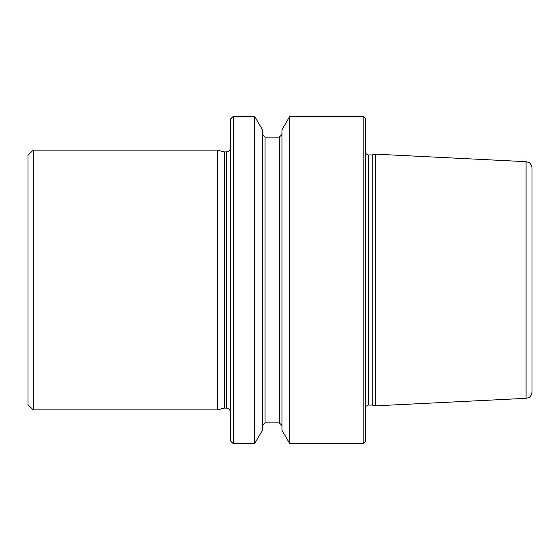 <?xml version="1.0" encoding="UTF-8"?>
<svg xmlns="http://www.w3.org/2000/svg" width="560" height="560" viewBox="0 0 560 560"><rect width="100%" height="100%" fill="white"/><g stroke="black" fill="none" stroke-linecap="round" stroke-linejoin="round"><path stroke-width="0.84" d="M217.441 280L217.441 150.101L33.194 150.101L33.194 409.899L217.441 409.899L217.441 280M526.078 398.321L526.078 161.679L528.703 162.407C528.71 162.379 531.538 163.506 532 167.909L532 392.091C531.538 396.494 528.71 397.621 528.703 397.593L526.078 398.321L375.235 405.86L375.235 154.14L372.246 154.938L372.246 405.062L375.235 405.86M233.24 443.667L233.24 116.333L230.636 118.93L230.636 441.07L233.24 443.667L254.66 443.667L254.66 116.333L262.465 129.85L262.465 430.15L254.66 443.667M289.758 443.667L289.758 116.333L281.946 129.85L281.946 430.15L289.758 443.667L363.132 443.667L363.132 116.333L365.729 118.93L365.729 441.07L363.132 443.667M33.194 150.101L28 155.302L28 404.698L33.194 409.899M226.485 151.921L224.231 151.921L224.231 408.079L226.485 408.079L226.485 151.921C227.71 151.312 229.026 152.999 230.636 147.763M279.349 422.884L265.062 422.884L265.062 137.116L279.349 137.116L279.349 422.884L281.946 425.488M372.246 154.938L368.333 154.938L368.333 405.062L372.246 405.062M233.24 116.333L254.66 116.333M279.349 137.116L281.946 134.512M265.062 422.884L262.465 425.488M265.062 137.116L262.465 134.512M368.333 405.062L365.729 406.455M368.333 154.938L365.729 153.545M289.758 116.333L363.132 116.333M526.078 161.679L375.235 154.14M224.231 151.921L217.441 150.101M224.231 408.079L217.441 409.899M226.485 408.079C227.71 408.688 229.026 407.001 230.636 412.237"/></g></svg>
